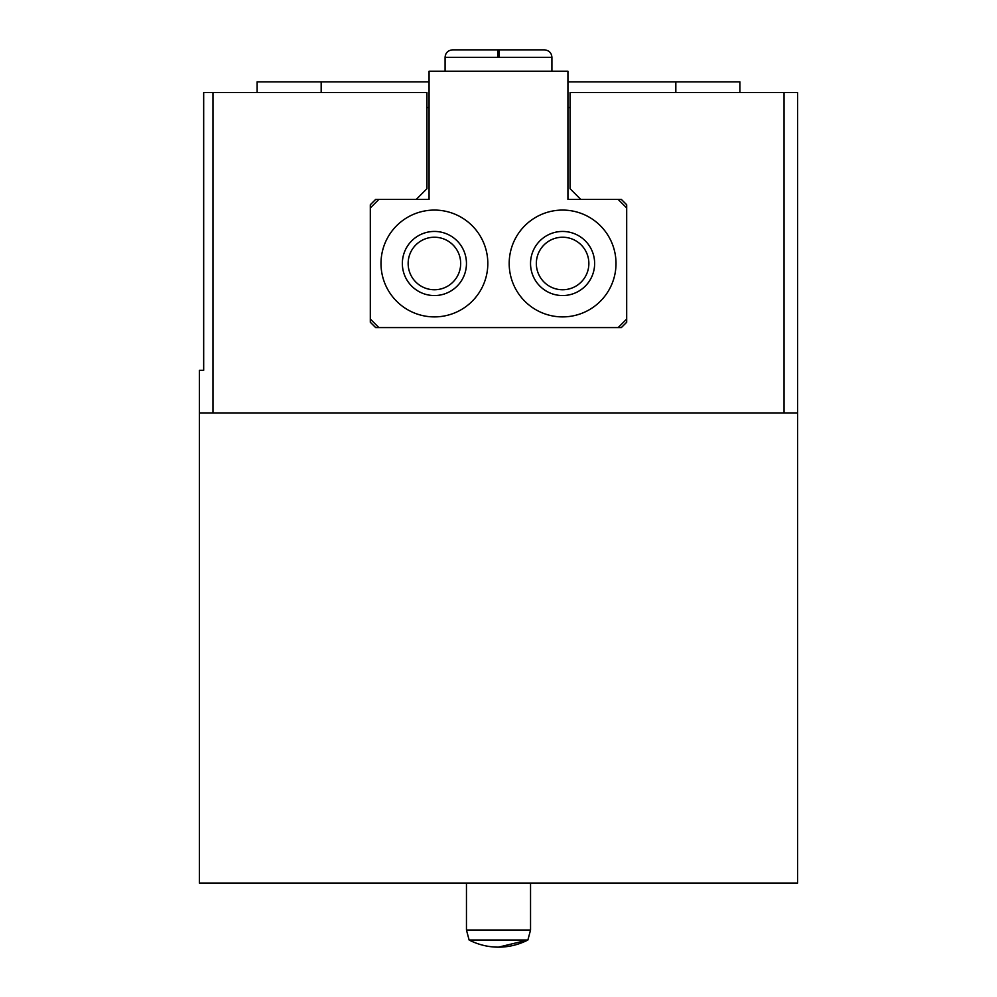 <?xml version="1.0" encoding="UTF-8"?>
<svg xmlns="http://www.w3.org/2000/svg" width="997" height="997" viewBox="0 0 997 997"><rect width="100%" height="100%" fill="white"/><g stroke="black" fill="none" stroke-linecap="round" stroke-linejoin="round"><path stroke-width="1.5" d="M429.071 113.945L429.071 199.4L375.657 199.4L370.311 204.746L370.311 322.243L375.657 327.589L618.14 327.589L626.689 319.04L626.689 204.746L621.343 199.4L567.929 199.4L567.929 71.211L429.071 71.211L429.071 199.4L416.248 199.4L426.928 188.72L426.928 92.584L203.675 92.584L203.675 370.311L199.4 370.311L199.4 883.055L797.6 883.055L797.6 92.584L784.028 92.584L784.028 413.045L797.6 413.045M567.929 113.945L567.929 199.4L580.753 199.4L570.072 188.72L570.072 92.584L784.028 92.584M626.689 319.04L626.689 322.243L621.343 327.589L618.14 327.589M199.4 413.045L784.028 413.045M426.928 107.539L429.071 107.539M567.929 107.539L570.072 107.539M429.071 81.891L257.089 81.891L257.089 92.584M567.929 81.891L739.911 81.891L739.911 92.584M378.86 199.4L370.311 207.949M370.311 319.04L378.86 327.589M626.689 207.949L618.14 199.4M487.82 263.495A53.414 53.414 0 0 0 407.698 217.234A53.414 53.414 0 0 0 407.698 309.743A53.414 53.414 0 0 0 487.82 263.495M616.009 263.495A53.414 53.414 0 0 0 535.888 217.234A53.414 53.414 0 0 0 535.888 309.743A53.414 53.414 0 0 0 616.009 263.495M588.866 263.495A26.271 26.271 0 0 0 549.459 240.751A26.271 26.271 0 0 0 549.459 286.239A26.271 26.271 0 0 0 588.866 263.495M594.636 263.495A32.041 32.041 0 0 0 546.568 235.741A32.041 32.041 0 0 0 546.568 291.249A32.041 32.041 0 0 0 594.636 263.495M460.676 263.495A26.271 26.271 0 0 0 421.27 240.751A26.271 26.271 0 0 0 421.27 286.239A26.271 26.271 0 0 0 460.676 263.495M466.459 263.495A32.041 32.041 0 0 0 418.379 235.741A32.041 32.041 0 0 0 418.379 291.249A32.041 32.041 0 0 0 466.459 263.495M497.765 57.328C497.939 47.744 498.114 47.744 498.288 57.328M498.712 57.328C498.886 47.744 499.061 47.744 499.235 57.328C499.061 47.744 498.886 47.744 498.712 57.328M530.541 930.064L466.459 930.064L469.126 940.021A64.095 64.095 0 0 0 498.5 947.15L527.874 940.021L469.126 940.021A64.095 64.095 0 0 0 498.5 947.15L527.874 940.021L530.541 930.064L530.541 883.055M212.972 92.584L212.972 413.045M321.171 81.891L321.171 92.584M675.829 81.891L675.829 92.584M551.914 71.211L551.914 57.328L445.086 57.328L445.086 71.211M551.914 57.328C551.553 52.866 549.06 50.373 544.437 49.85L452.563 49.85C447.94 50.373 445.447 52.866 445.086 57.328M498.949 49.85L544.437 49.85M498.026 49.85L452.563 49.85M498.5 947.15A64.095 64.095 0 0 0 527.874 940.021A64.095 64.095 0 0 1 498.5 947.15M466.459 930.064L466.459 883.055"/></g></svg>
